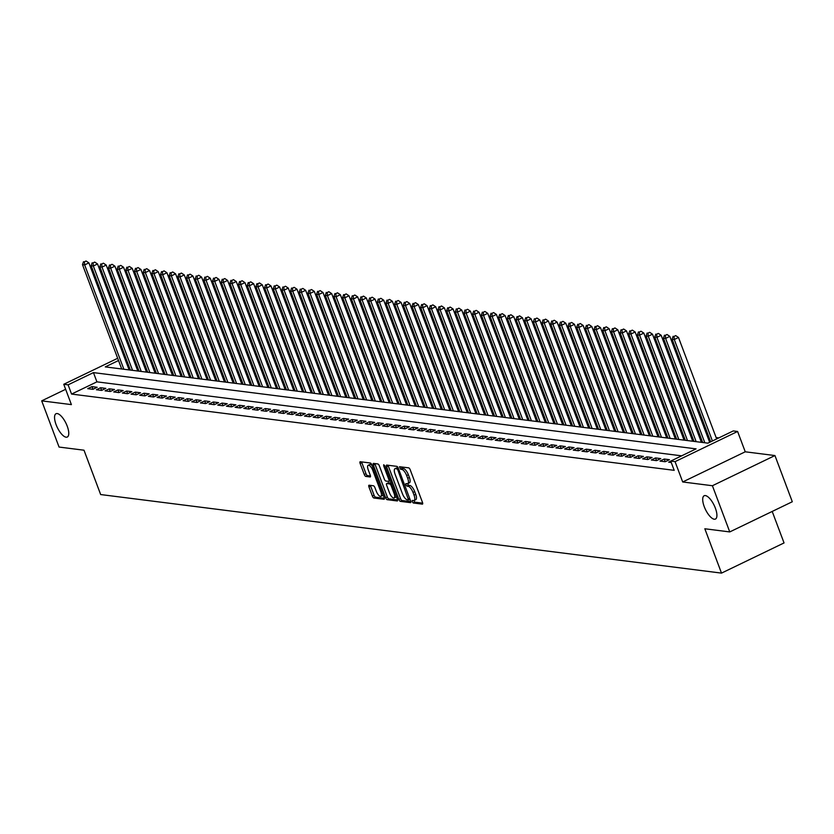 <?xml version="1.0" encoding="UTF-8"?>
<svg xmlns="http://www.w3.org/2000/svg" width="834" height="834" viewBox="0 0 834 834"><rect width="100%" height="100%" fill="white"/><g stroke="black" fill="none" stroke-linecap="round" stroke-linejoin="round"><path stroke-width="1.25" d="M412.194 501.641L413.268 502.985L422.306 504.132A1.981 0.74 -115.8 0 0 422.494 504.101A1.981 0.74 -115.8 0 0 422.484 502.422L410.213 469.782A1.981 0.74 -115.8 0 0 408.681 467.853L399.507 466.727L400.591 469.25L401.759 469.396A6.349 2.366 -115.8 0 1 406.658 475.547L407.68 478.268A6.349 2.366 -115.8 0 1 407.722 483.647A6.349 2.366 -115.8 0 1 407.138 483.73L405.845 483.595L405.856 484.773L406.929 486.118L408.097 486.264A6.349 2.366 -115.8 0 1 413.007 492.414L414.029 495.135A6.349 2.366 -115.8 0 1 414.06 500.515A6.349 2.366 -115.8 0 1 413.487 500.598L412.184 500.463L412.194 501.641M413.81 500.598L414.957 502.172L422.682 503.152M401.144 466.904L402.28 468.437L403.447 468.583L401.759 469.396M407.472 483.73L408.618 485.305L409.786 485.451L408.097 486.264M67.2 426.08A12.948 4.827 -115.8 0 0 56.024 413.727A12.948 4.827 -115.8 0 0 56.107 424.683A12.948 4.827 -115.8 0 0 67.283 437.037A12.948 4.827 -115.8 0 0 67.2 426.08M715.353 508.104A12.948 4.827 -115.8 0 0 704.177 495.74A12.948 4.827 -115.8 0 0 704.261 506.697A12.948 4.827 -115.8 0 0 715.436 519.061A12.948 4.827 -115.8 0 0 715.353 508.104M369.118 485.221A1.981 0.74 -115.8 0 0 368.941 485.242A1.981 0.74 -115.8 0 0 368.951 486.931L372.391 496.084A1.981 0.74 -115.8 0 0 373.924 498.013L383.963 499.274A1.981 0.74 -115.8 0 0 384.151 499.253A1.981 0.74 -115.8 0 0 384.14 497.575L371.87 464.924A1.981 0.74 -115.8 0 0 370.338 463.006L360.288 461.734A1.981 0.74 -115.8 0 0 360.111 461.765A1.981 0.74 -115.8 0 0 360.121 463.443L364.281 474.504A1.981 0.74 -115.8 0 0 365.813 476.423L370.108 476.965A1.981 0.74 -115.8 0 0 370.296 476.944A1.981 0.74 -115.8 0 0 370.275 475.265L368.221 469.782A5.306 1.981 -115.8 0 1 368.19 465.278A5.306 1.981 -115.8 0 1 372.767 470.355L380.846 491.841A5.306 1.981 -115.8 0 1 380.877 496.345A5.306 1.981 -115.8 0 1 376.301 491.268L374.946 487.692A1.981 0.74 -115.8 0 0 373.413 485.763L369.118 485.221M681.628 455.833L96.921 381.847L71.568 394.075L68.096 384.839L63.759 384.286L117.677 358.276M729.76 531.925L712.403 485.732L774.942 455.552L792.3 501.745L729.76 531.925L704.834 528.766L721.504 573.114L100.664 494.552L83.994 450.204L59.058 447.055L41.7 400.862L71.401 404.615L63.759 384.286M774.942 455.552L745.242 451.799L682.702 481.969L712.403 485.732M682.702 481.969L675.06 461.65L670.724 461.098L696.077 448.869L93.45 372.61L68.096 384.839M71.568 394.075L674.195 470.334L670.724 461.098M398.861 499.441A1.981 0.74 -115.8 0 0 400.393 501.359L410.432 502.631A1.981 0.74 -115.8 0 0 410.62 502.6A1.981 0.74 -115.8 0 0 410.609 500.921L398.339 468.281A1.981 0.74 -115.8 0 0 396.807 466.352L386.757 465.08A1.981 0.74 -115.8 0 0 386.58 465.111A1.981 0.74 -115.8 0 0 386.59 466.79L398.861 499.441L400.549 498.617A1.981 0.74 -115.8 0 0 402.082 500.546L410.808 501.651M397.203 500.953L387.164 499.681A1.981 0.74 -115.8 0 1 385.631 497.762L373.351 465.111A1.981 0.74 -115.8 0 1 373.34 463.433A1.981 0.74 -115.8 0 1 373.528 463.412L377.823 463.954A1.981 0.74 -115.8 0 1 379.355 465.872L384.328 479.112A1.981 0.74 -115.8 0 0 385.861 481.041L388.717 481.395A1.981 0.74 -115.8 0 0 388.894 481.374A1.981 0.74 -115.8 0 0 388.884 479.686L383.703 465.904L383.692 464.726L384.901 466.06L397.37 499.243A1.981 0.74 -115.8 0 1 397.38 500.932A1.981 0.74 -115.8 0 1 397.203 500.953L397.516 500.807M65.646 389.301L41.7 400.862M670.755 461.171L668.68 462.172L671.255 462.495M660.007 461.077L665.209 461.734L669.431 459.701L664.229 459.034L660.007 461.077M651.333 459.982L656.535 460.639L660.768 458.596L655.555 457.939L651.333 459.982M642.66 458.877L647.862 459.544L652.094 457.501L646.892 456.844L642.66 458.877M633.996 457.783L639.198 458.439L643.421 456.406L638.219 455.75L633.996 457.783M625.323 456.688L630.525 457.345L634.747 455.312L629.545 454.645L625.323 456.688M616.649 455.593L621.851 456.25L626.084 454.207L620.871 453.55L616.649 455.593M607.976 454.488L613.178 455.156L617.41 453.112L612.208 452.455L607.976 454.488M599.312 453.394L604.514 454.05L608.737 452.018L603.535 451.361L599.312 453.394M590.639 452.299L595.841 452.956L600.063 450.923L594.861 450.256L590.639 452.299M581.965 451.204L587.167 451.861L591.4 449.818L586.198 449.161L581.965 451.204M573.292 450.099L578.494 450.767L582.726 448.723L577.524 448.067L573.292 450.099M564.628 449.005L569.831 449.662L574.053 447.629L568.851 446.972L564.628 449.005M555.955 447.91L561.157 448.567L565.379 446.534L560.177 445.867L555.955 447.91M547.281 446.816L552.483 447.472L556.716 445.429L551.514 444.772L547.281 446.816M538.608 445.71L543.81 446.378L548.042 444.334L542.84 443.678L538.608 445.71M529.944 444.616L535.147 445.273L539.369 443.24L534.167 442.583L529.944 444.616M521.271 443.521L526.473 444.178L530.695 442.145L525.493 441.478L521.271 443.521M512.597 442.427L517.799 443.083L522.032 441.04L516.83 440.383L512.597 442.427M503.924 441.322L509.126 441.989L513.358 439.945L508.156 439.289L503.924 441.322M495.26 440.227L500.463 440.884L504.685 438.851L499.483 438.194L495.26 440.227M486.587 439.132L491.789 439.789L496.011 437.756L490.809 437.089L486.587 439.132M477.913 438.038L483.115 438.694L487.348 436.651L482.146 435.994L477.913 438.038M469.24 436.933L474.452 437.6L478.674 435.557L473.472 434.9L469.24 436.933M460.577 435.838L465.779 436.495L470.001 434.462L464.799 433.805L460.577 435.838M451.903 434.743L457.105 435.4L461.327 433.367L456.125 432.7L451.903 434.743M443.229 433.649L448.431 434.305L452.664 432.262L447.462 431.605L443.229 433.649M434.556 432.544L439.768 433.211L443.99 431.168L438.788 430.511L434.556 432.544M425.893 431.449L431.095 432.106L435.317 430.073L430.115 429.416L425.893 431.449M417.219 430.354L422.421 431.011L426.643 428.978L421.441 428.311L417.219 430.354M408.545 429.26L413.747 429.917L417.98 427.873L412.778 427.216L408.545 429.26M399.872 428.155L405.084 428.822L409.306 426.779L404.104 426.122L399.872 428.155M391.209 427.06L396.411 427.717L400.633 425.684L395.431 425.027L391.209 427.06M382.535 425.966L387.737 426.622L391.959 424.589L386.757 423.922L382.535 425.966M373.861 424.871L379.063 425.528L383.296 423.484L378.094 422.828L373.861 424.871M365.198 423.766L370.4 424.433L374.622 422.39L369.42 421.733L365.198 423.766M356.525 422.671L361.727 423.328L365.949 421.295L360.747 420.638L356.525 422.671M347.851 421.577L353.053 422.233L357.275 420.2L352.073 419.533L347.851 421.577M339.177 420.482L344.379 421.139L348.612 419.095L343.41 418.439L339.177 420.482M330.514 419.377L335.716 420.044L339.938 418.001L334.736 417.344L330.514 419.377M321.841 418.282L327.043 418.939L331.265 416.906L326.063 416.249L321.841 418.282M313.167 417.188L318.369 417.844L322.591 415.812L317.389 415.144L313.167 417.188M304.493 416.093L309.695 416.75L313.928 414.707L308.726 414.05L304.493 416.093M295.83 414.988L301.032 415.655L305.254 413.612L300.052 412.955L295.83 414.988M287.157 413.893L292.359 414.55L296.581 412.517L291.379 411.86L287.157 413.893M278.483 412.799L283.685 413.456L287.907 411.423L282.705 410.755L278.483 412.799M269.809 411.704L275.012 412.361L279.244 410.318L274.042 409.661L269.809 411.704M261.146 410.599L266.348 411.266L270.57 409.223L265.368 408.566L261.146 410.599M252.473 409.504L257.675 410.161L261.897 408.128L256.695 407.472L252.473 409.504M243.799 408.41L249.001 409.067L253.223 407.034L248.021 406.367L243.799 408.41M235.125 407.315L240.328 407.972L244.56 405.929L239.358 405.272L235.125 407.315M226.462 406.21L231.664 406.877L235.886 404.834L230.684 404.177L226.462 406.21M217.789 405.115L222.991 405.772L227.213 403.739L222.011 403.083L217.789 405.115M209.115 404.021L214.317 404.678L218.539 402.645L213.337 401.978L209.115 404.021M200.441 402.926L205.644 403.583L209.876 401.54L204.674 400.883L200.441 402.926M191.778 401.821L196.98 402.488L201.202 400.445L196 399.788L191.778 401.821M183.105 400.727L188.307 401.383L192.529 399.35L187.327 398.694L183.105 400.727M174.431 399.632L179.633 400.289L183.855 398.256L178.653 397.589L174.431 399.632M165.757 398.537L170.96 399.194L175.192 397.151L169.99 396.494L165.757 398.537M157.094 397.432L162.296 398.099L166.519 396.056L161.316 395.399L157.094 397.432M148.421 396.338L153.623 396.994L157.845 394.962L152.643 394.305L148.421 396.338M139.747 395.243L144.949 395.9L149.171 393.867L143.969 393.2L139.747 395.243M131.074 394.148L136.276 394.805L140.508 392.762L135.306 392.105L131.074 394.148M122.41 393.043L127.612 393.711L131.835 391.667L126.632 391.01L122.41 393.043M113.737 391.949L118.939 392.606L123.161 390.573L117.959 389.916L113.737 391.949M105.063 390.854L110.265 391.511L114.498 389.478L109.285 388.811L105.063 390.854M96.39 389.759L101.592 390.416L105.824 388.373L100.622 387.716L96.39 389.759M97.151 387.278L91.948 386.622L87.726 388.654L92.928 389.322L97.151 387.278M718.814 437.892L716.114 437.548M708.712 436.62L707.451 436.453M700.039 435.515L698.777 435.358M691.365 434.42L690.104 434.264M682.692 433.326L681.43 433.159M674.028 432.231L672.767 432.064M665.355 431.126L664.093 430.969M656.681 430.031L655.42 429.875M648.008 428.937L646.746 428.77M639.344 427.842L638.083 427.675M630.671 426.737L629.409 426.581M621.997 425.642L620.736 425.486M613.324 424.548L612.062 424.381M604.66 423.453L603.399 423.286M595.987 422.348L594.725 422.192M587.313 421.253L586.052 421.097M578.64 420.159L577.378 419.992M569.976 419.064L568.715 418.897M561.303 417.959L560.041 417.803M552.629 416.864L551.368 416.708M543.956 415.77L542.694 415.613M535.292 414.675L534.031 414.508M526.619 413.57L525.357 413.414M517.945 412.476L516.684 412.319M509.282 411.381L508.01 411.225M500.608 410.286L499.347 410.119M491.935 409.181L490.673 409.025M483.261 408.087L482 407.93M474.598 406.992L473.326 406.836M465.925 405.897L464.663 405.731M457.251 404.792L455.989 404.636M448.577 403.698L447.316 403.541M439.914 402.603L438.642 402.447M431.241 401.508L429.979 401.342M422.567 400.403L421.306 400.247M413.893 399.309L412.632 399.152M405.23 398.214L403.958 398.058M396.557 397.12L395.295 396.953M387.883 396.014L386.622 395.858M379.209 394.92L377.948 394.763M370.546 393.825L369.285 393.669M361.873 392.731L360.611 392.564M353.199 391.626L351.938 391.469M344.525 390.531L343.264 390.375M335.862 389.436L334.601 389.28M327.189 388.342L325.927 388.175M318.515 387.237L317.254 387.08M309.841 386.142L308.58 385.986M301.178 385.047L299.917 384.891M292.505 383.953L291.243 383.786M283.831 382.848L282.57 382.691M275.157 381.753L273.896 381.597M266.494 380.658L265.233 380.502M257.821 379.564L256.559 379.397M249.147 378.459L247.886 378.302M240.473 377.364L239.212 377.208M231.81 376.27L230.549 376.113M223.137 375.175L221.875 375.008M214.463 374.07L213.202 373.913M205.79 372.975L204.528 372.819M197.126 371.881L195.865 371.724M188.453 370.786L187.191 370.619M179.779 369.681L178.518 369.525M171.106 368.586L169.844 368.43M162.442 367.492L161.181 367.335M153.769 366.397L152.507 366.23M145.095 365.292L143.834 365.136M136.422 364.197L135.16 364.041M128.989 366.376L127.967 366.866M721.504 573.114L784.043 542.934L772.201 511.44M118.522 360.507L105.282 366.897L707.91 443.156L733.263 430.928L737.6 431.47L675.06 461.65M745.242 451.799L737.6 431.47M123.651 355.388L124.673 354.898M125.517 357.14L124.495 357.63M96.921 381.847L93.45 372.61M664.229 459.034L665.24 461.723M655.555 457.939L656.566 460.618M646.892 456.844L647.893 459.524M638.219 455.75L639.23 458.429M629.545 454.645L630.556 457.334M620.871 453.55L621.883 456.229M612.208 452.455L613.209 455.135M603.535 451.361L604.546 454.04M594.861 450.256L595.872 452.945M586.198 449.161L587.199 451.84M577.524 448.067L578.525 450.746M568.851 446.972L569.862 449.651M560.177 445.867L561.188 448.556M551.514 444.772L552.515 447.451M542.84 443.678L543.841 446.357M534.167 442.583L535.178 445.262M525.493 441.478L526.504 444.168M516.83 440.383L517.831 443.062M508.156 439.289L509.157 441.968M499.483 438.194L500.494 440.873M490.809 437.089L491.82 439.779M482.146 435.994L483.147 438.674M473.472 434.9L474.483 437.579M464.799 433.805L465.81 436.484M456.125 432.7L457.136 435.39M447.462 431.605L448.463 434.285M438.788 430.511L439.799 433.19M430.115 429.416L431.126 432.095M421.441 428.311L422.452 431.001M412.778 427.216L413.779 429.896M404.104 426.122L405.115 428.801M395.431 425.027L396.442 427.706M386.757 423.922L387.768 426.612M378.094 422.828L379.095 425.507M369.42 421.733L370.432 424.412M360.747 420.638L361.758 423.318M352.073 419.533L353.084 422.223M343.41 418.439L344.411 421.118M334.736 417.344L335.748 420.023M326.063 416.249L327.074 418.929M317.389 415.144L318.4 417.834M308.726 414.05L309.727 416.729M300.052 412.955L301.064 415.634M291.379 411.86L292.39 414.54M282.705 410.755L283.716 413.445M274.042 409.661L275.043 412.34M265.368 408.566L266.38 411.245M256.695 407.472L257.706 410.151M248.021 406.367L249.032 409.056M239.358 405.272L240.359 407.951M230.684 404.177L231.696 406.856M222.011 403.083L223.022 405.762M213.337 401.978L214.348 404.667M204.674 400.883L205.675 403.562M196 399.788L197.012 402.468M187.327 398.694L188.338 401.373M178.653 397.589L179.664 400.278M169.99 396.494L170.991 399.173M161.316 395.399L162.328 398.079M152.643 394.305L153.654 396.984M143.969 393.2L144.98 395.889M135.306 392.105L136.307 394.784M126.632 391.01L127.644 393.69M117.959 389.916L118.97 392.595M109.285 388.811L110.296 391.5M100.622 387.716L101.623 390.395M91.948 386.622L92.96 389.301M415.176 499.785A6.349 2.366 -115.8 0 0 415.749 499.702A6.349 2.366 -115.8 0 0 415.718 494.322L414.029 495.135M409.786 485.451A6.349 2.366 -115.8 0 1 414.696 491.601L415.718 494.322M408.837 482.917A6.349 2.366 -115.8 0 0 409.411 482.834A6.349 2.366 -115.8 0 0 409.379 477.455L407.68 478.268M403.447 468.583A6.349 2.366 -115.8 0 1 408.358 474.734L409.379 477.455M388.081 465.247A1.981 0.74 -115.8 0 0 388.279 465.977L400.549 498.617M408.545 499.973L397.891 470.126L396.817 468.781L395.587 468.625A6.349 2.366 -115.8 0 0 395.003 468.698A6.349 2.366 -115.8 0 0 395.045 474.077L402.405 493.665A6.349 2.366 -115.8 0 0 407.315 499.816L408.545 499.973M395.003 468.698L396.703 467.884A6.349 2.366 -115.8 0 1 397.276 467.801L398.183 467.916M397.578 499.973L388.853 498.868L387.164 499.681M374.841 463.579A1.981 0.74 -115.8 0 0 375.05 464.298L387.32 496.949A1.981 0.74 -115.8 0 0 388.853 498.868M389.499 492.852A5.306 1.981 -115.8 0 0 394.086 497.929A5.306 1.981 -115.8 0 0 394.055 493.426L391.209 485.857A1.981 0.74 -115.8 0 0 389.666 483.939L386.82 483.574A1.981 0.74 -115.8 0 0 386.642 483.605A1.981 0.74 -115.8 0 0 386.653 485.284L389.499 492.852M394.086 497.929L395.775 497.106A5.306 1.981 -115.8 0 0 396.286 496.376M388.196 482.907A1.981 0.74 -115.8 0 1 388.331 482.782A1.981 0.74 -115.8 0 1 388.508 482.761L391.302 483.115M380.877 496.345L382.566 495.521A5.306 1.981 -115.8 0 0 383.087 494.791M372.1 465.549A5.306 1.981 -115.8 0 0 369.879 464.465L368.19 465.278M361.612 461.9A1.981 0.74 -115.8 0 0 361.81 462.63L365.97 473.691A1.981 0.74 -115.8 0 0 367.502 475.609L370.484 475.985M370.432 485.388A1.981 0.74 -115.8 0 0 370.64 486.107L374.08 495.271A1.981 0.74 -115.8 0 0 375.613 497.189L384.338 498.294M716.646 438.945L678.501 337.478L674.279 339.521L672.11 339.25L710.672 441.822M712.413 440.978L674.279 339.521L673.997 336.425L675.686 335.612L673.997 336.425M672.11 339.25L673.121 336.31M675.686 335.612L678.501 337.478M709.651 442.312L669.838 336.383L665.605 338.427L663.437 338.145L702.655 442.489M704.824 442.771L665.605 338.427L665.324 335.331L667.012 334.507L665.324 335.331M663.437 338.145L664.458 335.216M667.012 334.507L669.838 336.383M701.394 442.333L661.164 335.289L656.931 337.322L654.773 337.051L693.992 441.394M696.161 441.666L656.931 337.322L656.65 334.226L658.339 333.412L656.65 334.226M654.773 337.051L655.785 334.121M658.339 333.412L661.164 335.289M692.731 441.238L652.49 334.194L648.268 336.227L646.1 335.956L685.319 440.3M687.487 440.571L648.268 336.227L647.976 333.131L649.665 332.318L647.976 333.131M646.1 335.956L647.111 333.027M649.665 332.318L652.49 334.194M684.057 440.133L643.817 333.089L639.595 335.132L637.426 334.861L676.645 439.195M678.813 439.476L639.595 335.132L639.313 332.036L641.002 331.223L639.313 332.036M637.426 334.861L638.437 331.922M641.002 331.223L643.817 333.089M675.384 439.038L635.154 331.995L630.921 334.038L628.753 333.756L667.971 438.1M670.14 438.382L630.921 334.038L630.64 330.942L632.328 330.118L630.64 330.942M628.753 333.756L629.774 330.827M632.328 330.118L635.154 331.995M666.71 437.944L626.48 330.9L622.247 332.933L620.089 332.662L659.308 437.006M661.477 437.277L622.247 332.933L621.966 329.837L623.655 329.023L621.966 329.837M620.089 332.662L621.101 329.732M623.655 329.023L626.48 330.9M658.047 436.849L617.806 329.805L613.584 331.838L611.416 331.567L650.635 435.911M652.803 436.182L613.584 331.838L613.292 328.742L614.981 327.929L613.292 328.742M611.416 331.567L612.427 328.638M614.981 327.929L617.806 329.805M649.373 435.744L609.133 328.7L604.911 330.744L602.742 330.472L641.961 434.806M644.129 435.087L604.911 330.744L604.629 327.647L606.318 326.834L604.629 327.647M602.742 330.472L603.753 327.533M606.318 326.834L609.133 328.7M640.7 434.65L600.47 327.606L596.237 329.649L594.069 329.367L633.287 433.711M635.456 433.993L596.237 329.649L595.956 326.553L597.644 325.729L595.956 326.553M594.069 329.367L595.09 326.438M597.644 325.729L600.47 327.606M632.026 433.555L591.796 326.511L587.563 328.544L585.405 328.273L624.624 432.617M626.793 432.888L587.563 328.544L587.282 325.448L588.971 324.634L587.282 325.448M585.405 328.273L586.417 325.343M588.971 324.634L591.796 326.511M623.363 432.46L583.122 325.416L578.9 327.449L576.732 327.178L615.951 431.522M618.119 431.793L578.9 327.449L578.608 324.353L580.297 323.54L578.608 324.353M576.732 327.178L577.743 324.249M580.297 323.54L583.122 325.416M614.689 431.355L574.449 324.311L570.227 326.355L568.058 326.084L607.277 430.417M609.446 430.698L570.227 326.355L569.945 323.258L571.634 322.445L569.945 323.258M568.058 326.084L569.069 323.144M571.634 322.445L574.449 324.311M606.016 430.261L565.786 323.217L561.553 325.26L559.385 324.979L598.604 429.322M600.772 429.604L561.553 325.26L561.272 322.164L562.96 321.34L561.272 322.164M559.385 324.979L560.406 322.049M562.96 321.34L565.786 323.217M597.342 429.166L557.112 322.122L552.89 324.155L550.721 323.884L589.94 428.228M592.109 428.499L552.89 324.155L552.598 321.059L554.287 320.246L552.598 321.059M550.721 323.884L551.733 320.954M554.287 320.246L557.112 322.122M588.679 428.071L548.438 321.027L544.216 323.06L542.048 322.789L581.267 427.133M583.435 427.404L544.216 323.06L543.924 319.964L545.624 319.151L543.924 319.964M542.048 322.789L543.059 319.86M545.624 319.151L548.438 321.027M580.005 426.966L539.765 319.922L535.543 321.966L533.374 321.695L572.593 426.028M574.762 426.31L535.543 321.966L535.261 318.869L536.95 318.056L535.261 318.869M533.374 321.695L534.385 318.755M536.95 318.056L539.765 319.922M571.332 425.872L531.102 318.828L526.869 320.871L524.701 320.59L563.92 424.933M566.088 425.215L526.869 320.871L526.588 317.775L528.276 316.962L526.588 317.775M524.701 320.59L525.722 317.66M528.276 316.962L531.102 318.828M562.658 424.777L522.428 317.733L518.206 319.766L516.038 319.495L555.256 423.839M557.425 424.11L518.206 319.766L517.914 316.67L519.603 315.857L517.914 316.67M516.038 319.495L517.049 316.566M519.603 315.857L522.428 317.733M553.995 423.682L513.754 316.639L509.532 318.671L507.364 318.4L546.583 422.744M548.751 423.015L509.532 318.671L509.24 315.575L510.94 314.762L509.24 315.575M507.364 318.4L508.375 315.471M510.94 314.762L513.754 316.639M545.321 422.577L505.081 315.533L500.859 317.577L498.69 317.306L537.909 421.639M540.078 421.921L500.859 317.577L500.577 314.481L502.266 313.667L500.577 314.481M498.69 317.306L499.702 314.366M502.266 313.667L505.081 315.533M536.648 421.483L496.418 314.439L492.185 316.482L490.017 316.201L529.236 420.544M531.404 420.826L492.185 316.482L491.904 313.386L493.592 312.573L491.904 313.386M490.017 316.201L491.038 313.271M493.592 312.573L496.418 314.439M527.974 420.388L487.744 313.344L483.522 315.377L481.354 315.106L520.572 419.45M522.741 419.721L483.522 315.377L483.23 312.281L484.919 311.468L483.23 312.281M481.354 315.106L482.365 312.177M484.919 311.468L487.744 313.344M519.311 419.293L479.07 312.25L474.848 314.282L472.68 314.011L511.899 418.355M514.067 418.626L474.848 314.282L474.556 311.186L476.256 310.373L474.556 311.186M472.68 314.011L473.691 311.082M476.256 310.373L479.07 312.25M510.637 418.188L470.397 311.145L466.175 313.188L464.006 312.917L503.225 417.25M505.394 417.532L466.175 313.188L465.893 310.092L467.582 309.278L465.893 310.092M464.006 312.917L465.018 309.977M467.582 309.278L470.397 311.145M501.964 417.094L461.734 310.05L457.501 312.093L455.333 311.812L494.552 416.156M496.72 416.437L457.501 312.093L457.22 308.997L458.909 308.184L457.22 308.997M455.333 311.812L456.354 308.882M458.909 308.184L461.734 310.05M493.29 415.999L453.06 308.955L448.838 310.988L446.67 310.717L485.888 415.061M488.057 415.332L448.838 310.988L448.546 307.892L450.235 307.079L448.546 307.892M446.67 310.717L447.681 307.788M450.235 307.079L453.06 308.955M484.627 414.905L444.386 307.861L440.164 309.894L437.996 309.623L477.215 413.966M479.383 414.237L440.164 309.894L439.872 306.797L441.572 305.984L439.872 306.797M437.996 309.623L439.007 306.693M441.572 305.984L444.386 307.861M475.953 413.8L435.713 306.756L431.491 308.799L429.322 308.528L468.541 412.861M470.71 413.143L431.491 308.799L431.209 305.703L432.898 304.89L431.209 305.703M429.322 308.528L430.344 305.588M432.898 304.89L435.713 306.756M467.28 412.705L427.05 305.661L422.817 307.704L420.649 307.423L459.868 411.767M462.036 412.048L422.817 307.704L422.536 304.608L424.225 303.795L422.536 304.608M420.649 307.423L421.67 304.493M424.225 303.795L427.05 305.661M458.606 411.61L418.376 304.566L414.154 306.599L411.986 306.328L451.204 410.672M453.373 410.943L414.154 306.599L413.862 303.503L415.551 302.69L413.862 303.503M411.986 306.328L412.997 303.399M415.551 302.69L418.376 304.566M449.943 410.516L409.702 303.472L405.48 305.505L403.312 305.234L442.531 409.577M444.699 409.848L405.48 305.505L405.188 302.408L406.888 301.595L405.188 302.408M403.312 305.234L404.323 302.304M406.888 301.595L409.702 303.472M441.269 409.411L401.029 302.367L396.807 304.41L394.638 304.139L433.857 408.472M436.026 408.754L396.807 304.41L396.525 301.314L398.214 300.501L396.525 301.314M394.638 304.139L395.66 301.199M398.214 300.501L401.029 302.367M432.596 408.316L392.366 301.272L388.133 303.315L385.965 303.034L425.184 407.378M427.352 407.659L388.133 303.315L387.852 300.219L389.541 299.406L387.852 300.219M385.965 303.034L386.986 300.104M389.541 299.406L392.366 301.272M423.922 407.221L383.692 300.177L379.47 302.21L377.302 301.939L416.52 406.283M418.689 406.554L379.47 302.21L379.178 299.114L380.867 298.301L379.178 299.114M377.302 301.939L378.313 299.01M380.867 298.301L383.692 300.177M415.259 406.127L375.019 299.083L370.796 301.116L368.628 300.845L407.847 405.188M410.015 405.46L370.796 301.116L370.504 298.019L372.204 297.206L370.504 298.019M368.628 300.845L369.639 297.915M372.204 297.206L375.019 299.083M406.585 405.022L366.345 297.978L362.123 300.021L359.954 299.75L399.173 404.083M401.342 404.365L362.123 300.021L361.841 296.925L363.53 296.112L361.841 296.925M359.954 299.75L360.976 296.81M363.53 296.112L366.345 297.978M397.912 403.927L357.682 296.883L353.449 298.926L351.281 298.645L390.5 402.989M392.668 403.27L353.449 298.926L353.168 295.83L354.857 295.017L353.168 295.83M351.281 298.645L352.302 295.716M354.857 295.017L357.682 296.883M389.238 402.832L349.008 295.789L344.786 297.821L342.618 297.55L381.836 401.894M384.005 402.165L344.786 297.821L344.494 294.725L346.183 293.912L344.494 294.725M342.618 297.55L343.629 294.621M346.183 293.912L349.008 295.789M380.575 401.738L340.335 294.694L336.112 296.727L333.944 296.456L373.163 400.8M375.331 401.071L336.112 296.727L335.821 293.631L337.52 292.817L335.821 293.631M333.944 296.456L334.955 293.526M337.52 292.817L340.335 294.694M371.901 400.633L331.661 293.589L327.439 295.632L325.27 295.361L364.489 399.694M366.658 399.976L327.439 295.632L327.157 292.536L328.846 291.723L327.157 292.536M325.27 295.361L326.292 292.421M328.846 291.723L331.661 293.589M363.228 399.538L322.998 292.494L318.765 294.538L316.597 294.256L355.826 398.6M357.984 398.881L318.765 294.538L318.484 291.441L320.173 290.628L318.484 291.441M316.597 294.256L317.618 291.327M320.173 290.628L322.998 292.494M354.554 398.443L314.324 291.4L310.102 293.432L307.934 293.161L347.152 397.505M349.321 397.776L310.102 293.432L309.81 290.336L311.499 289.523L309.81 290.336M307.934 293.161L308.945 290.232M311.499 289.523L314.324 291.4M345.891 397.349L305.651 290.305L301.428 292.338L299.26 292.067L338.479 396.411M340.647 396.682L301.428 292.338L301.137 289.242L302.836 288.428L301.137 289.242M299.26 292.067L300.271 289.137M302.836 288.428L305.651 290.305M337.217 396.244L296.977 289.2L292.755 291.243L290.586 290.972L329.805 395.306M331.974 395.587L292.755 291.243L292.473 288.147L294.162 287.334L292.473 288.147M290.586 290.972L291.608 288.032M294.162 287.334L296.977 289.2M328.544 395.149L288.314 288.105L284.081 290.149L281.913 289.867L321.142 394.211M323.3 394.492L284.081 290.149L283.8 287.052L285.489 286.239L283.8 287.052M281.913 289.867L282.934 286.938M285.489 286.239L288.314 288.105M319.87 394.055L279.64 287.011L275.418 289.044L273.25 288.772L312.469 393.116M314.637 393.387L275.418 289.044L275.126 285.947L276.815 285.134L275.126 285.947M273.25 288.772L274.261 285.843M276.815 285.134L279.64 287.011M311.207 392.96L270.967 285.916L266.744 287.949L264.576 287.678L303.795 392.022M305.963 392.293L266.744 287.949L266.463 284.853L268.152 284.04L266.463 284.853M264.576 287.678L265.587 284.748M268.152 284.04L270.967 285.916M302.534 391.855L262.293 284.811L258.071 286.854L255.902 286.583L295.121 390.917M297.29 391.198L258.071 286.854L257.789 283.758L259.478 282.945L257.789 283.758M255.902 286.583L256.924 283.643M259.478 282.945L262.293 284.811M293.86 390.76L253.63 283.716L249.397 285.76L247.229 285.478L286.458 389.822M288.616 390.103L249.397 285.76L249.116 282.663L250.805 281.85L249.116 282.663M247.229 285.478L248.251 282.549M250.805 281.85L253.63 283.716M285.186 389.666L244.956 282.622L240.734 284.655L238.566 284.384L277.785 388.727M279.953 388.998L240.734 284.655L240.442 281.558L242.131 280.745L240.442 281.558M238.566 284.384L239.577 281.454M242.131 280.745L244.956 282.622M276.523 388.571L236.283 281.527L232.06 283.56L229.892 283.289L269.111 387.633M271.279 387.904L232.06 283.56L231.779 280.464L233.468 279.651L231.779 280.464M229.892 283.289L230.903 280.36M233.468 279.651L236.283 281.527M267.85 387.466L227.609 280.422L223.387 282.465L221.218 282.194L260.437 386.528M262.606 386.809L223.387 282.465L223.105 279.369L224.794 278.556L223.105 279.369M221.218 282.194L222.24 279.254M224.794 278.556L227.609 280.422M259.176 386.371L218.946 279.327L214.713 281.371L212.545 281.089L251.774 385.433M253.932 385.715L214.713 281.371L214.432 278.275L216.121 277.461L214.432 278.275M212.545 281.089L213.567 278.16M216.121 277.461L218.946 279.327M250.502 385.277L210.272 278.233L206.05 280.266L203.882 279.995L243.101 384.338M245.269 384.61L206.05 280.266L205.758 277.169L207.447 276.356L205.758 277.169M203.882 279.995L204.893 277.065M207.447 276.356L210.272 278.233M241.839 384.182L201.599 277.138L197.377 279.171L195.208 278.9L234.427 383.244M236.595 383.515L197.377 279.171L197.095 276.075L198.784 275.262L197.095 276.075M195.208 278.9L196.219 275.971M198.784 275.262L201.599 277.138M233.166 383.077L192.935 276.033L188.703 278.076L186.535 277.805L225.753 382.139M227.922 382.42L188.703 278.076L188.421 274.98L190.11 274.167L188.421 274.98M186.535 277.805L187.556 274.866M190.11 274.167L192.935 276.033M224.492 381.982L184.262 274.939L180.029 276.982L177.861 276.7L217.09 381.044M219.259 381.326L180.029 276.982L179.748 273.886L181.437 273.072L179.748 273.886M177.861 276.7L178.883 273.771M181.437 273.072L184.262 274.939M215.829 380.888L175.588 273.844L171.366 275.877L169.198 275.606L208.417 379.95M210.585 380.221L171.366 275.877L171.074 272.781L172.763 271.967L171.074 272.781M169.198 275.606L170.209 272.676M172.763 271.967L175.588 273.844M207.155 379.793L166.915 272.749L162.693 274.782L160.524 274.511L199.743 378.855M201.911 379.126L162.693 274.782L162.411 271.686L164.1 270.873L162.411 271.686M160.524 274.511L161.535 271.582M164.1 270.873L166.915 272.749M198.482 378.688L158.252 271.644L154.019 273.688L151.851 273.416L191.069 377.75M193.238 378.031L154.019 273.688L153.737 270.591L155.426 269.778L153.737 270.591M151.851 273.416L152.872 270.477M155.426 269.778L158.252 271.644M189.808 377.594L149.578 270.55L145.345 272.593L143.187 272.311L182.406 376.655M184.575 376.937L145.345 272.593L145.064 269.497L146.753 268.684L145.064 269.497M143.187 272.311L144.199 269.382M146.753 268.684L149.578 270.55M181.145 376.499L140.904 269.455L136.682 271.488L134.514 271.217L173.733 375.561M175.901 375.832L136.682 271.488L136.39 268.392L138.079 267.578L136.39 268.392M134.514 271.217L135.525 268.287M138.079 267.578L140.904 269.455M172.471 375.404L132.231 268.36L128.009 270.393L125.84 270.122L165.059 374.466M167.227 374.737L128.009 270.393L127.727 267.297L129.416 266.484L127.727 267.297M125.84 270.122L126.851 267.193M129.416 266.484L132.231 268.36M163.798 374.299L123.568 267.255L119.335 269.299L117.167 269.028L156.385 373.361M158.554 373.642L119.335 269.299L119.053 266.202L120.742 265.389L119.053 266.202M117.167 269.028L118.188 266.088M120.742 265.389L123.568 267.255M155.124 373.205L114.894 266.161L110.661 268.204L108.503 267.923L147.722 372.266M149.891 372.548L110.661 268.204L110.38 265.108L112.069 264.295L110.38 265.108M108.503 267.923L109.515 264.993M112.069 264.295L114.894 266.161M146.461 372.11L106.22 265.066L101.998 267.099L99.83 266.828L139.049 371.172M141.217 371.443L101.998 267.099L101.706 264.003L103.395 263.19L101.706 264.003M99.83 266.828L100.841 263.898M103.395 263.19L106.22 265.066M137.787 371.015L97.547 263.971L93.325 266.004L91.156 265.733L130.375 370.077M132.543 370.348L93.325 266.004L93.043 262.908L94.732 262.095L93.043 262.908M91.156 265.733L92.167 262.804M94.732 262.095L97.547 263.971M129.114 369.91L88.884 262.866L84.651 264.91L82.483 264.639L121.701 368.972M123.87 369.253L84.651 264.91L84.37 261.813L86.058 261L84.37 261.813M82.483 264.639L83.504 261.699M86.058 261L88.884 262.866M414.957 502.172L413.268 502.985M402.28 468.437L400.591 469.25M408.618 485.305L406.929 486.118M414.696 491.601L413.007 492.414M408.358 474.734L406.658 475.547M388.279 465.977L386.59 466.79M402.082 500.546L400.393 501.359M409.984 499.274L408.764 499.868M409.63 498.315L408.66 498.774M398.85 469.657L397.891 470.126M398.256 468.082L396.817 468.781M397.276 467.801L395.587 468.625M387.32 496.949L385.631 497.762M375.05 464.298L373.351 465.111M390.364 480.603L389.03 481.249M389.843 479.227L388.884 479.686M384.61 465.466L383.703 465.904M395.014 492.967L394.055 493.426M392.168 485.398L391.209 485.857M391.313 483.136L389.666 483.939M388.508 482.761L386.82 483.574M381.805 491.382L380.846 491.841M373.736 469.886L372.767 470.355M367.502 475.609L365.813 476.423M365.97 473.691L364.281 474.504M361.81 462.63L360.121 463.443M375.613 497.189L373.924 498.013M374.08 495.271L372.391 496.084M370.64 486.107L368.951 486.931M415.749 499.702L414.06 500.515M409.411 482.834L407.722 483.647M410.005 499.316L408.67 499.952M390.385 480.655L388.894 481.374M388.331 482.782L386.642 483.605"/></g></svg>

